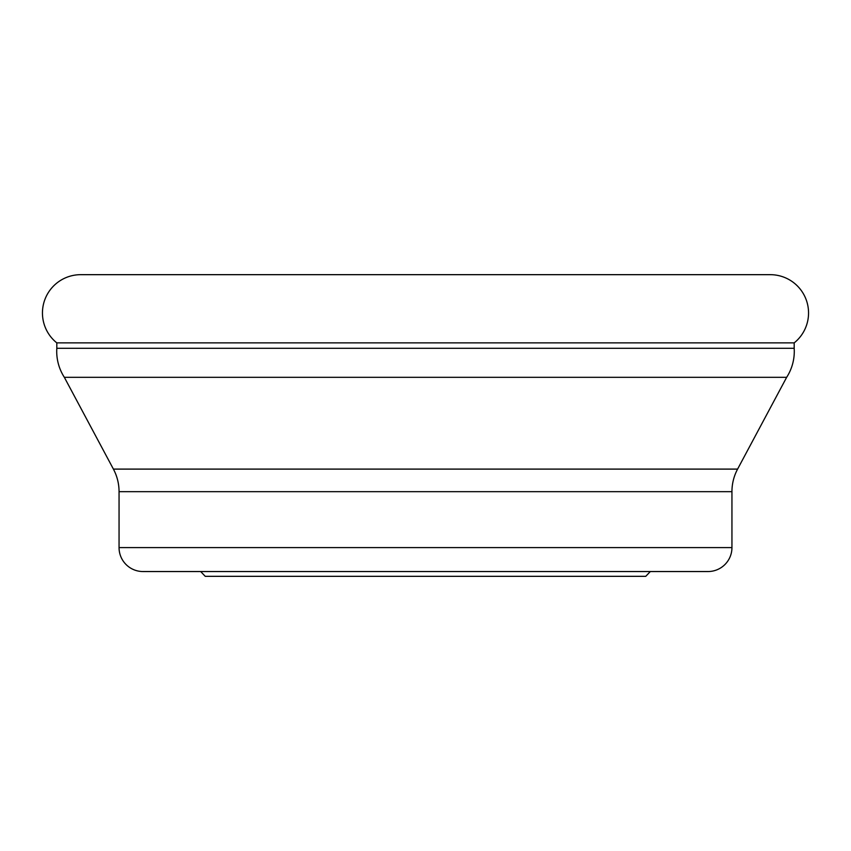 <?xml version="1.0" encoding="UTF-8"?>
<svg xmlns="http://www.w3.org/2000/svg" width="851" height="851" viewBox="0 0 851 851"><rect width="100%" height="100%" fill="white"/><g stroke="black" fill="none" stroke-linecap="round" stroke-linejoin="round"><path stroke-width="1.28" d="M113.406 469.103L737.594 469.103A47.879 47.879 0 0 0 731.945 491.676L119.055 491.676A47.879 47.879 0 0 0 113.406 469.103L64.346 377.323A47.879 47.879 0 0 1 56.815 348.293L794.185 348.293A47.879 47.879 0 0 1 786.654 377.323L64.346 377.323M731.945 547.597A23.945 23.945 0 0 1 708 571.542L143 571.542A23.945 23.945 0 0 1 119.055 547.597L731.945 547.597L731.945 491.676M56.815 342.879L794.185 342.879A38.306 38.306 0 0 0 770.251 274.671L80.749 274.671A38.306 38.306 0 0 0 56.815 342.879L56.815 348.293M737.594 469.103L786.654 377.323M119.055 491.676L119.055 547.597M200.687 571.542L205.24 576.329L645.76 576.329L650.313 571.542M794.185 342.879L794.185 348.293"/></g></svg>
